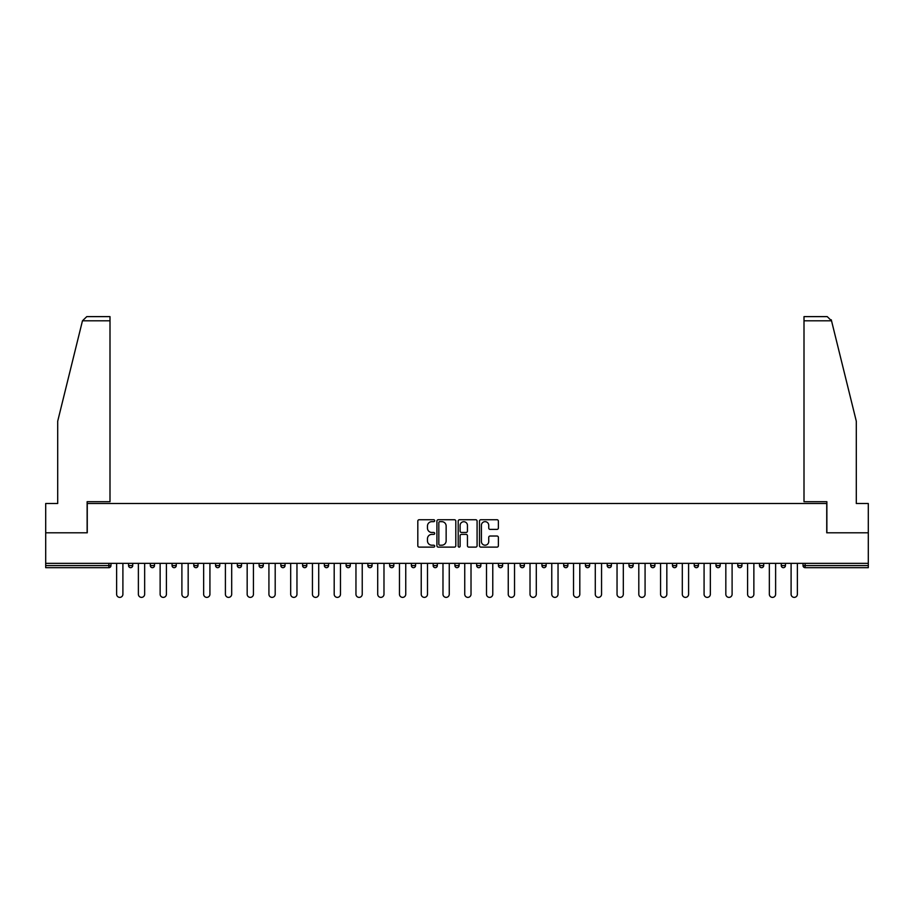 <?xml version="1.0" encoding="UTF-8"?>
<svg xmlns="http://www.w3.org/2000/svg" width="914" height="914" viewBox="0 0 914 914"><rect width="100%" height="100%" fill="white"/><g stroke="black" fill="none" stroke-linecap="round" stroke-linejoin="round"><path stroke-width="1.37" d="M434.687 520.694A0.96 0.96 0 0 0 433.727 519.735L419.183 519.735A1.371 1.371 0 0 0 417.812 521.106L417.812 545.749A1.371 1.371 0 0 0 419.183 547.12L433.727 547.12A0.96 0.96 0 0 0 434.687 546.161A0.96 0.96 0 0 0 433.727 545.201L431.842 545.201A4.376 4.376 0 0 1 427.466 540.825L427.466 538.769A4.376 4.376 0 0 1 431.842 534.393L433.727 534.393A0.96 0.96 0 0 0 434.687 533.433A0.96 0.96 0 0 0 433.727 532.474L431.842 532.474A4.376 4.376 0 0 1 427.466 528.086L427.466 526.041A4.376 4.376 0 0 1 431.842 521.654L433.727 521.654A0.96 0.96 0 0 0 434.687 520.694M497.01 529.389A1.371 1.371 0 0 0 498.381 528.018L498.381 521.106A1.371 1.371 0 0 0 497.01 519.735L480.855 519.735A1.371 1.371 0 0 0 479.484 521.106L479.484 545.749A1.371 1.371 0 0 0 480.855 547.12L497.01 547.12A1.371 1.371 0 0 0 498.381 545.749L498.381 537.398A1.371 1.371 0 0 0 497.01 536.027L490.098 536.027A1.371 1.371 0 0 0 488.727 537.398L488.727 541.545A3.667 3.667 0 0 1 485.06 545.201A3.667 3.667 0 0 1 481.404 541.545L481.404 525.322A3.667 3.667 0 0 1 485.06 521.654A3.667 3.667 0 0 1 488.727 525.322L488.727 528.018A1.371 1.371 0 0 0 490.098 529.389L497.01 529.389M82.466 320.803L86.773 316.621L110 316.621L110 320.803L82.466 320.803L57.696 421.228L57.696 503.511L45.7 503.511L45.7 532.805L87.264 532.805L87.264 503.511L826.736 503.511L826.736 532.805L868.3 532.805L868.3 563.344L45.7 563.344L45.7 565.583L108.88 565.583L108.88 563.344M45.7 532.805L45.7 563.344M455.8 521.106A1.371 1.371 0 0 0 454.429 519.735L438.274 519.735A1.371 1.371 0 0 0 436.915 521.106L436.915 545.749A1.371 1.371 0 0 0 438.274 547.12L454.429 547.12A1.371 1.371 0 0 0 455.8 545.749L455.8 521.106M459.571 519.735L475.726 519.735A1.371 1.371 0 0 1 477.085 521.106L477.085 545.749A1.371 1.371 0 0 1 475.726 547.12L468.802 547.12A1.371 1.371 0 0 1 467.442 545.749L467.442 535.753A1.371 1.371 0 0 0 466.071 534.393L461.479 534.393A1.371 1.371 0 0 0 460.119 535.753L460.119 546.161A0.96 0.96 0 0 1 459.159 547.12A0.96 0.96 0 0 1 458.2 546.161L458.2 521.106A1.371 1.371 0 0 1 459.571 519.735M110.971 563.344L110.971 565.583A2.091 2.091 0 0 1 108.88 567.674L45.7 567.674L45.7 565.583M868.3 563.344L868.3 567.674L805.12 567.674A2.091 2.091 0 0 1 803.029 565.583L803.029 563.344M128.543 565.583A2.091 2.091 0 0 0 130.633 567.674A2.091 2.091 0 0 0 132.724 565.583A2.091 2.091 0 0 1 130.633 567.674A2.091 2.091 0 0 0 132.724 565.583L132.724 563.344L132.724 565.583L128.543 565.583A2.091 2.091 0 0 0 130.633 567.674A2.091 2.091 0 0 1 128.543 565.583L128.543 563.344M108.88 567.674A2.091 2.091 0 0 0 110.971 565.583A2.091 2.091 0 0 1 108.88 567.674L108.88 565.583L110.971 565.583M150.307 563.344L150.307 565.583L150.307 563.344M154.489 563.344L154.489 565.583L154.489 563.344M172.06 565.583A2.091 2.091 0 0 0 174.151 567.674A2.091 2.091 0 0 0 176.242 565.583A2.091 2.091 0 0 1 174.151 567.674A2.091 2.091 0 0 0 176.242 565.583L176.242 563.344L176.242 565.583L172.06 565.583A2.091 2.091 0 0 0 174.151 567.674A2.091 2.091 0 0 1 172.06 565.583L172.06 563.344M193.814 563.344L193.814 565.583L193.814 563.344M198.007 563.344L198.007 565.583A2.091 2.091 0 0 1 195.916 567.674A2.091 2.091 0 0 1 193.814 565.583A2.091 2.091 0 0 0 195.916 567.674A2.091 2.091 0 0 0 198.007 565.583A2.091 2.091 0 0 1 195.916 567.674A2.091 2.091 0 0 1 193.814 565.583L198.007 565.583M215.578 563.344L215.578 565.583L215.578 563.344M219.76 563.344L219.76 565.583L219.76 563.344M241.513 563.344L241.513 565.583A2.091 2.091 0 0 1 239.422 567.674A2.091 2.091 0 0 1 237.332 565.583L237.332 563.344M261.187 567.674A2.091 2.091 0 0 0 263.278 565.583L263.278 563.344L263.278 565.583A2.091 2.091 0 0 1 261.187 567.674A2.091 2.091 0 0 1 259.096 565.583L259.096 563.344M285.031 563.344L285.031 565.583A2.091 2.091 0 0 1 282.94 567.674A2.091 2.091 0 0 1 280.849 565.583L280.849 563.344M306.784 563.344L306.784 565.583A2.091 2.091 0 0 1 304.693 567.674A2.091 2.091 0 0 1 302.603 565.583L302.603 563.344M324.367 563.344L324.367 565.583L324.367 563.344M328.549 563.344L328.549 565.583L328.549 563.344M350.302 563.344L350.302 565.583A2.091 2.091 0 0 1 348.211 567.674A2.091 2.091 0 0 1 346.12 565.583L346.12 563.344M367.874 563.344L367.874 565.583L367.874 563.344M372.067 563.344L372.067 565.583A2.091 2.091 0 0 1 369.976 567.674A2.091 2.091 0 0 1 367.874 565.583L372.067 565.583A2.091 2.091 0 0 1 369.976 567.674M393.82 563.344L393.82 565.583L389.638 565.583A2.091 2.091 0 0 0 391.729 567.674A2.091 2.091 0 0 1 389.638 565.583L389.638 563.344M415.573 563.344L415.573 565.583A2.091 2.091 0 0 1 413.482 567.674A2.091 2.091 0 0 1 411.391 565.583L411.391 563.344M437.338 563.344L437.338 565.583A2.091 2.091 0 0 1 435.247 567.674A2.091 2.091 0 0 1 433.156 565.583L433.156 563.344M454.909 563.344L454.909 565.583L454.909 563.344M459.091 563.344L459.091 565.583A2.091 2.091 0 0 1 457 567.674A2.091 2.091 0 0 1 454.909 565.583L459.091 565.583A2.091 2.091 0 0 1 457 567.674M478.753 567.674A2.091 2.091 0 0 0 480.844 565.583L480.844 563.344L480.844 565.583A2.091 2.091 0 0 1 478.753 567.674A2.091 2.091 0 0 1 476.662 565.583L476.662 563.344M502.609 563.344L502.609 565.583A2.091 2.091 0 0 1 500.518 567.674A2.091 2.091 0 0 1 498.427 565.583L498.427 563.344M524.362 563.344L524.362 565.583A2.091 2.091 0 0 1 522.271 567.674A2.091 2.091 0 0 1 520.18 565.583L520.18 563.344M541.933 563.344L541.933 565.583L541.933 563.344M546.126 563.344L546.126 565.583A2.091 2.091 0 0 1 544.024 567.674A2.091 2.091 0 0 1 541.933 565.583L546.126 565.583A2.091 2.091 0 0 1 544.024 567.674M567.88 563.344L567.88 565.583A2.091 2.091 0 0 1 565.789 567.674A2.091 2.091 0 0 1 563.698 565.583L563.698 563.344M585.451 563.344L585.451 565.583L585.451 563.344M589.633 563.344L589.633 565.583L589.633 563.344M607.216 563.344L607.216 565.583L607.216 563.344M611.397 563.344L611.397 565.583L611.397 563.344M633.151 563.344L633.151 565.583A2.091 2.091 0 0 1 631.06 567.674A2.091 2.091 0 0 1 628.969 565.583L628.969 563.344M654.904 563.344L654.904 565.583L650.722 565.583A2.091 2.091 0 0 0 652.813 567.674A2.091 2.091 0 0 1 650.722 565.583L650.722 563.344M676.668 563.344L676.668 565.583A2.091 2.091 0 0 1 674.578 567.674A2.091 2.091 0 0 1 672.487 565.583L672.487 563.344M694.24 563.344L694.24 565.583L694.24 563.344M698.422 563.344L698.422 565.583L698.422 563.344M720.186 563.344L720.186 565.583A2.091 2.091 0 0 1 718.084 567.674A2.091 2.091 0 0 1 715.993 565.583L715.993 563.344M741.94 563.344L741.94 565.583L737.758 565.583A2.091 2.091 0 0 0 739.849 567.674A2.091 2.091 0 0 1 737.758 565.583L737.758 563.344M763.693 563.344L763.693 565.583A2.091 2.091 0 0 1 761.602 567.674A2.091 2.091 0 0 1 759.511 565.583L759.511 563.344M785.457 563.344L785.457 565.583L781.276 565.583A2.091 2.091 0 0 0 783.367 567.674A2.091 2.091 0 0 1 781.276 565.583L781.276 563.344M152.398 567.674A2.091 2.091 0 0 1 150.307 565.583L154.489 565.583A2.091 2.091 0 0 1 152.398 567.674A2.091 2.091 0 0 0 154.489 565.583A2.091 2.091 0 0 1 152.398 567.674M217.669 567.674A2.091 2.091 0 0 1 215.578 565.583A2.091 2.091 0 0 0 217.669 567.674A2.091 2.091 0 0 0 219.76 565.583A2.091 2.091 0 0 1 217.669 567.674A2.091 2.091 0 0 1 215.578 565.583L219.76 565.583A2.091 2.091 0 0 1 217.669 567.674M326.458 567.674A2.091 2.091 0 0 1 324.367 565.583L328.549 565.583A2.091 2.091 0 0 1 326.458 567.674A2.091 2.091 0 0 0 328.549 565.583M391.729 567.674A2.091 2.091 0 0 0 393.82 565.583A2.091 2.091 0 0 1 391.729 567.674A2.091 2.091 0 0 1 389.638 565.583M587.542 567.674A2.091 2.091 0 0 1 585.451 565.583A2.091 2.091 0 0 0 587.542 567.674A2.091 2.091 0 0 0 589.633 565.583A2.091 2.091 0 0 1 587.542 567.674A2.091 2.091 0 0 1 585.451 565.583L589.633 565.583M609.307 567.674A2.091 2.091 0 0 1 607.216 565.583A2.091 2.091 0 0 0 609.307 567.674A2.091 2.091 0 0 0 611.397 565.583A2.091 2.091 0 0 1 609.307 567.674A2.091 2.091 0 0 1 607.216 565.583L611.397 565.583A2.091 2.091 0 0 1 609.307 567.674M654.904 565.583A2.091 2.091 0 0 1 652.813 567.674A2.091 2.091 0 0 0 654.904 565.583A2.091 2.091 0 0 1 652.813 567.674A2.091 2.091 0 0 1 650.722 565.583M696.331 567.674A2.091 2.091 0 0 1 694.24 565.583A2.091 2.091 0 0 0 696.331 567.674A2.091 2.091 0 0 0 698.422 565.583A2.091 2.091 0 0 1 696.331 567.674A2.091 2.091 0 0 1 694.24 565.583L698.422 565.583M739.849 567.674A2.091 2.091 0 0 0 741.94 565.583A2.091 2.091 0 0 1 739.849 567.674A2.091 2.091 0 0 1 737.758 565.583M785.457 565.583A2.091 2.091 0 0 1 783.367 567.674A2.091 2.091 0 0 0 785.457 565.583A2.091 2.091 0 0 1 783.367 567.674A2.091 2.091 0 0 1 781.276 565.583M439.783 521.654A0.96 0.96 0 0 0 438.823 522.614L438.823 544.241A0.96 0.96 0 0 0 439.783 545.201L441.77 545.201A4.376 4.376 0 0 0 446.146 540.825L446.146 526.041A4.376 4.376 0 0 0 441.77 521.654L439.783 521.654M467.442 525.39A3.667 3.667 0 0 0 463.775 521.723A3.667 3.667 0 0 0 460.119 525.39L460.119 531.103A1.371 1.371 0 0 0 461.479 532.474L466.071 532.474A1.371 1.371 0 0 0 467.442 531.103L467.442 525.39M116.626 594.237L116.626 563.344L116.626 594.237A3.142 3.142 0 0 0 119.757 597.379A3.142 3.142 0 0 0 122.899 594.237L122.899 563.344M110 316.621L93.262 316.621L110 316.621M87.127 532.805L87.127 501.706L110 501.706L110 320.803M868.3 532.805L868.3 503.511L856.304 503.511L856.304 421.228L831.283 319.809L831.534 320.803L827.227 316.621L804 316.621L827.227 316.621M826.873 532.805L826.873 501.706L804 501.706L804 316.621M138.38 594.237L138.38 563.344L138.38 594.237A3.142 3.142 0 0 0 141.521 597.379A3.142 3.142 0 0 0 144.652 594.237L144.652 563.344M160.133 594.237L160.133 563.344L160.133 594.237A3.142 3.142 0 0 0 163.275 597.379A3.142 3.142 0 0 0 166.417 594.237L166.417 563.344M181.897 594.237L181.897 563.344L181.897 594.237A3.142 3.142 0 0 0 185.028 597.379A3.142 3.142 0 0 0 188.17 594.237L188.17 563.344M203.651 594.237L203.651 563.344L203.651 594.237A3.142 3.142 0 0 0 206.793 597.379A3.142 3.142 0 0 0 209.923 594.237L209.923 563.344M225.404 594.237L225.404 563.344L225.404 594.237A3.142 3.142 0 0 0 228.546 597.379A3.142 3.142 0 0 0 231.688 594.237L231.688 563.344M247.168 594.237L247.168 563.344L247.168 594.237A3.142 3.142 0 0 0 250.299 597.379A3.142 3.142 0 0 0 253.441 594.237L253.441 563.344M268.922 594.237L268.922 563.344L268.922 594.237A3.142 3.142 0 0 0 272.064 597.379A3.142 3.142 0 0 0 275.194 594.237L275.194 563.344M290.686 594.237L290.686 563.344L290.686 594.237A3.142 3.142 0 0 0 293.817 597.379A3.142 3.142 0 0 0 296.959 594.237L296.959 563.344M312.439 594.237L312.439 563.344L312.439 594.237A3.142 3.142 0 0 0 315.581 597.379A3.142 3.142 0 0 0 318.712 594.237L318.712 563.344M334.193 594.237L334.193 563.344L334.193 594.237A3.142 3.142 0 0 0 337.335 597.379A3.142 3.142 0 0 0 340.476 594.237L340.476 563.344M355.957 594.237L355.957 563.344L355.957 594.237A3.142 3.142 0 0 0 359.088 597.379A3.142 3.142 0 0 0 362.23 594.237L362.23 563.344M377.711 594.237L377.711 563.344L377.711 594.237A3.142 3.142 0 0 0 380.852 597.379A3.142 3.142 0 0 0 383.983 594.237L383.983 563.344M399.464 594.237L399.464 563.344L399.464 594.237A3.142 3.142 0 0 0 402.606 597.379A3.142 3.142 0 0 0 405.747 594.237L405.747 563.344M421.228 594.237L421.228 563.344L421.228 594.237A3.142 3.142 0 0 0 424.359 597.379A3.142 3.142 0 0 0 427.501 594.237L427.501 563.344M442.982 594.237L442.982 563.344L442.982 594.237A3.142 3.142 0 0 0 446.123 597.379A3.142 3.142 0 0 0 449.254 594.237L449.254 563.344M464.746 594.237L464.746 563.344L464.746 594.237A3.142 3.142 0 0 0 467.877 597.379A3.142 3.142 0 0 0 471.018 594.237L471.018 563.344M486.499 594.237L486.499 563.344L486.499 594.237A3.142 3.142 0 0 0 489.641 597.379A3.142 3.142 0 0 0 492.772 594.237L492.772 563.344M508.253 594.237L508.253 563.344L508.253 594.237A3.142 3.142 0 0 0 511.394 597.379A3.142 3.142 0 0 0 514.536 594.237L514.536 563.344M530.017 594.237L530.017 563.344L530.017 594.237A3.142 3.142 0 0 0 533.148 597.379A3.142 3.142 0 0 0 536.289 594.237L536.289 563.344M551.77 594.237L551.77 563.344L551.77 594.237A3.142 3.142 0 0 0 554.912 597.379A3.142 3.142 0 0 0 558.043 594.237L558.043 563.344M573.524 594.237L573.524 563.344L573.524 594.237A3.142 3.142 0 0 0 576.665 597.379A3.142 3.142 0 0 0 579.807 594.237L579.807 563.344M595.288 594.237L595.288 563.344L595.288 594.237A3.142 3.142 0 0 0 598.419 597.379A3.142 3.142 0 0 0 601.561 594.237L601.561 563.344M617.041 594.237L617.041 563.344L617.041 594.237A3.142 3.142 0 0 0 620.183 597.379A3.142 3.142 0 0 0 623.314 594.237L623.314 563.344M638.806 594.237L638.806 563.344L638.806 594.237A3.142 3.142 0 0 0 641.936 597.379A3.142 3.142 0 0 0 645.078 594.237L645.078 563.344M660.559 594.237L660.559 563.344L660.559 594.237A3.142 3.142 0 0 0 663.701 597.379A3.142 3.142 0 0 0 666.832 594.237L666.832 563.344M682.312 594.237L682.312 563.344L682.312 594.237A3.142 3.142 0 0 0 685.454 597.379A3.142 3.142 0 0 0 688.596 594.237L688.596 563.344M704.077 594.237L704.077 563.344L704.077 594.237A3.142 3.142 0 0 0 707.208 597.379A3.142 3.142 0 0 0 710.349 594.237L710.349 563.344M725.83 594.237L725.83 563.344L725.83 594.237A3.142 3.142 0 0 0 728.972 597.379A3.142 3.142 0 0 0 732.103 594.237L732.103 563.344M747.583 594.237L747.583 563.344L747.583 594.237A3.142 3.142 0 0 0 750.725 597.379A3.142 3.142 0 0 0 753.867 594.237L753.867 563.344M769.348 594.237L769.348 563.344L769.348 594.237A3.142 3.142 0 0 0 772.479 597.379A3.142 3.142 0 0 0 775.62 594.237L775.62 563.344M791.101 594.237L791.101 563.344L791.101 594.237A3.142 3.142 0 0 0 794.243 597.379A3.142 3.142 0 0 0 797.374 594.237L797.374 563.344M805.12 563.344L805.12 565.583L868.3 565.583M803.029 565.583L805.12 565.583L805.12 567.674M239.422 567.674A2.091 2.091 0 0 0 241.513 565.583L237.332 565.583M263.278 565.583L259.096 565.583M282.94 567.674A2.091 2.091 0 0 0 285.031 565.583L280.849 565.583M304.693 567.674A2.091 2.091 0 0 0 306.784 565.583L302.603 565.583M348.211 567.674A2.091 2.091 0 0 0 350.302 565.583L346.12 565.583M413.482 567.674A2.091 2.091 0 0 0 415.573 565.583L411.391 565.583M435.247 567.674A2.091 2.091 0 0 0 437.338 565.583L433.156 565.583M480.844 565.583L476.662 565.583M500.518 567.674A2.091 2.091 0 0 0 502.609 565.583L498.427 565.583M522.271 567.674A2.091 2.091 0 0 0 524.362 565.583L520.18 565.583M565.789 567.674A2.091 2.091 0 0 0 567.88 565.583L563.698 565.583M631.06 567.674A2.091 2.091 0 0 0 633.151 565.583L628.969 565.583M674.578 567.674A2.091 2.091 0 0 0 676.668 565.583L672.487 565.583M718.084 567.674A2.091 2.091 0 0 0 720.186 565.583L715.993 565.583M761.602 567.674A2.091 2.091 0 0 0 763.693 565.583L759.511 565.583M831.534 320.803L804 320.803"/></g></svg>
